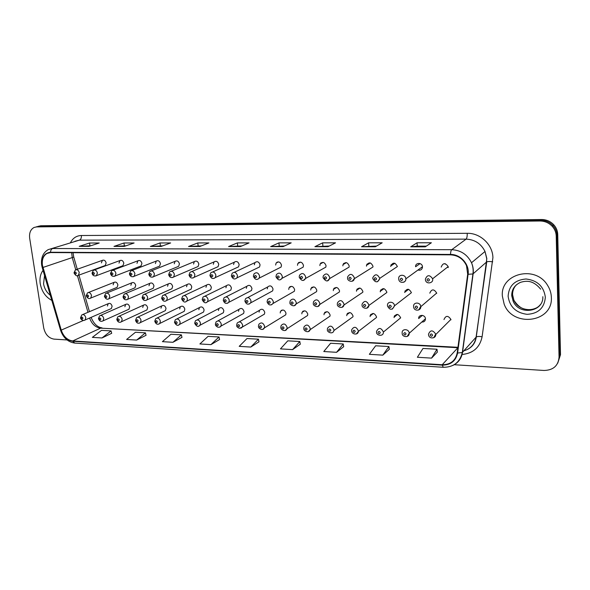 <?xml version="1.0" encoding="UTF-8"?>
<svg xmlns="http://www.w3.org/2000/svg" width="590" height="590" viewBox="0 0 590 590"><rect width="100%" height="100%" fill="white"/><g stroke="black" fill="none" stroke-linecap="round" stroke-linejoin="round"><path stroke-width="0.89" d="M422.086 267.123L422.455 267.403M370.262 315.326L370.409 315.702M347.112 313.924L347.267 314.374M324.596 312.641L324.736 313.113M302.67 311.468L302.788 311.918M281.312 310.384L281.401 310.783M333.733 288.739L333.844 289.13M311.417 287.78L311.513 288.193M289.675 286.924L289.756 287.323M209.162 290.376L210.741 289.616L211.353 287.411C210.379 284.498 208.808 283.702 206.64 285.022L205.999 287.271M127.964 309.669L128.959 309.226L129.667 306.933C128.863 304.374 127.506 303.533 125.611 304.418L124.874 306.741M145.855 310.429L146.954 309.92L147.64 307.656C146.792 305.015 145.391 304.189 143.436 305.17L142.736 307.456M164.16 311.203L165.384 310.613L166.026 308.393C165.134 305.672 163.681 304.853 161.667 305.945L161.004 308.194M182.885 311.992L184.242 311.314L184.84 309.153C183.903 306.335 182.399 305.531 180.326 306.741L179.699 308.946M202.053 312.803L203.565 312.022L204.111 309.927C203.115 307.007 201.551 306.225 199.413 307.582L198.845 309.713M194.693 323.062L195.452 320.761C197.694 319.205 199.376 320.001 200.489 323.158L200.01 325.245L223.359 312.73L223.839 310.716C222.777 307.692 221.154 306.933 218.956 308.452L218.447 310.502M215.402 324.05L216.065 321.875C218.366 320.119 220.114 320.879 221.316 324.168L220.903 326.137L243.641 313.43L244.054 311.535C242.91 308.386 241.221 307.663 238.972 309.367L238.53 311.314M236.642 325.06L237.202 323.032C239.555 321.056 241.376 321.779 242.674 325.201L242.335 327.037L264.423 314.131L264.77 312.368C263.531 309.086 261.768 308.408 259.475 310.325L259.106 312.139M258.442 326.1L258.892 324.249C261.281 322.015 263.184 322.686 264.6 326.263L264.335 327.929L285.737 314.817L286.002 313.224C284.653 309.794 282.817 309.167 280.493 311.328L280.198 312.988M280.81 327.162L281.157 325.525C283.569 323.003 285.545 323.615 287.101 327.354L286.917 328.814L307.582 315.495L307.774 314.094C306.291 310.517 304.381 309.949 302.036 312.39L301.822 313.858M303.784 328.254L304.027 326.875C306.431 324.028 308.496 324.559 310.207 328.475L310.097 329.692L329.987 316.166L330.098 314.994C328.468 311.255 326.477 310.76 324.131 313.504L323.999 314.75M327.376 329.375L327.524 328.283C329.906 325.083 332.045 325.525 333.947 329.626L333.896 330.562L352.953 316.815L353.012 315.916C351.197 312.007 349.132 311.594 346.817 314.684L346.75 315.665M351.618 330.525L351.692 329.766C354.007 326.174 356.227 326.521 358.344 330.806L358.337 331.433L376.516 317.464L376.523 316.86C374.51 312.781 372.371 312.464 370.122 315.916L370.1 316.601M376.538 331.713L376.553 331.307C378.773 327.31 381.059 327.546 383.419 332.023L400.669 317.833C398.42 313.578 396.215 313.364 394.061 317.206L394.068 317.568M421.865 322.029C424.122 322.125 425.324 321.063 425.464 318.829L425.456 318.755C425.272 314.455 418.281 314.256 418.686 318.541L418.686 318.556M110.47 308.931L111.37 308.541L112.107 306.225C111.333 303.739 110.02 302.891 108.177 303.695L107.424 306.033M133.937 288.245L134.94 287.817L135.73 285.42C134.948 282.868 133.598 282.02 131.681 282.861L130.862 285.287M152.095 288.753L153.216 288.274L153.975 285.899C153.157 283.274 151.755 282.426 149.779 283.362L148.997 285.767M170.68 289.284L171.933 288.724L172.649 286.393C171.786 283.679 170.34 282.846 168.298 283.893L167.553 286.253M189.7 289.823L191.101 289.174L191.772 286.895C190.858 284.085 189.353 283.266 187.244 284.446L186.551 286.755M229.097 290.936L230.867 290.051L231.405 287.935C230.373 284.904 228.736 284.137 226.501 285.634L225.926 287.795M223.293 300.17L223.994 297.906C226.346 296.151 228.109 296.925 229.289 300.229L228.832 302.301L251.502 290.472L251.959 288.481C250.839 285.317 249.135 284.587 246.841 286.283L246.347 288.333M244.909 300.885L245.499 298.776C247.903 296.785 249.747 297.515 251.038 300.959L250.662 302.884L272.654 290.877L273.03 289.034C271.806 285.737 270.028 285.051 267.683 286.976L267.277 288.886M267.1 301.615L267.572 299.713C270.014 297.434 271.946 298.105 273.354 301.719L273.074 303.444L294.351 291.268L294.639 289.602C293.289 286.15 291.431 285.523 289.048 287.721L288.731 289.447M289.882 302.368L290.228 300.701C292.699 298.105 294.712 298.702 296.276 302.493L296.084 303.983L316.594 291.622L316.793 290.192C315.303 286.563 313.356 286.01 310.959 288.517L310.738 290.029M313.283 303.142L313.519 301.763C315.975 298.798 318.076 299.307 319.824 303.29L319.714 304.499L339.412 291.954L339.53 290.789C337.864 286.983 335.835 286.511 333.453 289.373L333.313 290.627M337.332 303.931L337.458 302.891C339.87 299.521 342.053 299.927 344.014 304.101L343.977 304.993L362.813 292.249L362.857 291.401C360.992 287.411 358.89 287.042 356.544 290.287L356.485 291.231M362.046 304.742L362.098 304.093C364.413 300.273 366.678 300.561 368.89 304.942L368.89 305.465L386.811 292.529L386.819 292.035C384.709 287.854 382.534 287.596 380.277 291.261L380.27 291.858M387.46 305.583L387.468 305.347C387.261 300.922 394.349 301.372 394.474 305.812L411.422 292.684C409.047 288.318 406.798 288.185 404.688 292.286L404.696 292.507M116.178 287.736L117.085 287.374L117.904 284.948C117.152 282.47 115.847 281.614 113.988 282.374L113.147 284.822M122.019 266.06L122.919 265.721L123.826 263.184C123.103 260.736 121.806 259.858 119.932 260.566L118.996 263.125M140.044 266.319L141.047 265.928L141.932 263.406C141.18 260.883 139.837 260.013 137.898 260.802L136.991 263.346M158.481 266.584L159.61 266.127L160.458 263.634C159.676 261.031 158.282 260.168 156.284 261.053L155.399 263.575M177.354 266.85L178.63 266.326L179.434 263.87C178.608 261.171 177.155 260.323 175.09 261.318L174.249 263.804M196.669 267.123L198.107 266.51L198.859 264.106C197.982 261.311 196.477 260.478 194.339 261.599L193.557 264.04M216.442 267.41L218.079 266.68L218.765 264.35C217.828 261.444 216.257 260.632 214.052 261.908L213.329 264.283M236.686 267.69L238.552 266.835L239.164 264.6C238.154 261.577 236.509 260.787 234.237 262.248L233.588 264.534M231.383 275.678L232.143 273.303C234.547 271.577 236.325 272.366 237.475 275.67L236.951 277.861L259.548 266.96L260.065 264.858C258.973 261.695 257.255 260.95 254.917 262.624L254.356 264.785M253.39 276.076L254.025 273.878C256.48 271.887 258.346 272.617 259.615 276.083L259.194 278.111L281.083 267.064L281.504 265.117C280.302 261.805 278.502 261.112 276.105 263.037L275.648 265.05M275.987 276.489L276.481 274.512C278.989 272.204 280.943 272.868 282.344 276.518L282.035 278.318L303.179 267.123L303.489 265.389C302.154 261.901 300.266 261.274 297.832 263.501L297.478 265.316M299.196 276.909L299.55 275.206C302.073 272.536 304.123 273.118 305.694 276.953L305.495 278.495L325.842 267.137L326.049 265.662C324.552 261.997 322.575 261.451 320.119 264.032L319.883 265.589M323.047 277.344L323.261 275.98C325.769 272.882 327.907 273.354 329.692 277.411L329.589 278.613L349.096 267.1L349.199 265.95C347.503 262.078 345.438 261.636 343.004 264.615L342.871 265.869M347.562 277.787L347.665 276.821C350.091 273.251 352.326 273.605 354.361 277.875L354.332 278.687L372.939 267.019L372.969 266.238C371.029 262.167 368.883 261.842 366.523 265.271L366.471 266.164M372.762 278.244L372.792 277.728C375.093 273.649 377.401 273.856 379.731 278.355L397.387 266.54C395.167 262.255 392.94 262.071 390.713 265.987L390.713 266.459M418.037 270.043C420.707 270.596 422.182 269.527 422.47 266.85L422.462 266.746C422.241 262.351 415.198 262.366 415.611 266.739L420.065 263.59M104.408 265.81L105.212 265.515L106.134 262.97C105.44 260.581 104.187 259.711 102.365 260.345L101.414 262.911M450.944 319.854L450.893 319.419C448.098 315.333 445.789 315.385 443.975 319.574M436.703 293.348L436.674 293.06C433.96 288.834 431.666 288.871 429.793 293.164M448.252 267.159L448.179 266.599C445.288 262.594 442.965 262.749 441.202 267.078M40.223 283.672C41.75 291.512 45.614 297.08 51.817 300.391C45.614 297.08 41.75 291.512 40.223 283.672C39.471 278.332 40.408 273.893 43.033 270.36C40.408 273.893 39.471 278.332 40.223 283.672M502.363 296.099L504.155 304.116C512.518 327.716 553 322.767 551.362 297.412C551.23 293.082 549.939 289.026 547.505 285.228C535.196 264.563 500.165 273.723 502.363 296.099L504.155 304.116C512.518 327.716 553 322.767 551.362 297.412C551.23 293.082 549.939 289.026 547.505 285.228C535.196 264.563 500.165 273.723 502.363 296.099M42.421 265.271C41.765 259.755 43.247 255.831 46.853 253.501L50.541 252.564L450.517 254.843C457.884 255.256 463.209 258.855 466.491 265.633L467.686 274.21L457.198 352.923C455.487 360.756 450.495 364.701 442.205 364.745L72.703 340.954C67.312 340.128 63.484 336.514 61.235 330.112L42.421 265.271M42.17 265.264L60.991 330.157C63.3 336.713 67.223 340.415 72.754 341.263L442.227 365.129C450.723 365.085 455.841 361.043 457.597 353.019L468.099 274.284C469.706 264.453 460.569 254.194 450.502 254.438L50.489 252.24C44.324 253.022 41.551 257.358 42.17 265.264M557.727 363.167L560.5 354.715L557.734 234.503L556.982 235.299C556.849 231.612 555.514 228.352 552.977 225.52C549.651 222.047 545.566 220.299 540.72 220.254L38.719 226.331L36.189 226.877L38.719 226.331L540.72 220.254C545.566 220.299 549.651 222.047 552.977 225.52C555.514 228.352 556.849 231.612 556.982 235.299L559.785 355.947L556.982 235.299L556.223 236.103C556.09 232.401 554.755 229.127 552.203 226.28C548.87 222.799 544.769 221.036 539.902 220.999L36.646 226.907L34.117 227.445C30.562 229.37 29.08 232.962 29.677 238.227L43.712 327.907C45.231 334.405 48.645 338.144 53.963 339.117L67.039 339.951M425.257 246.841L431.378 242.763L417.056 242.778L410.706 246.827L425.257 246.841M426.327 246.133L417.219 246.126L410.706 246.827M417.255 246.126L417.056 242.778M375.314 246.775L382.187 242.8L368.603 242.815L361.53 246.753L375.314 246.775M376.509 246.082L361.53 246.753M368.839 246.074L368.603 242.815M327.981 246.701L335.526 242.837L322.627 242.844L314.905 246.686L327.981 246.701M329.294 246.03L314.905 246.686M322.892 246.023L322.627 242.844M283.067 246.635L291.202 242.866L278.945 242.874L270.648 246.62L283.067 246.635M284.483 245.978L270.648 246.62M279.232 245.971L278.945 242.874M88.994 246.355L99.231 243.006L89.547 243.014L79.222 246.34L88.994 246.355M90.772 245.772L79.222 246.34M89.931 245.772L89.547 243.014M124.21 246.406L134.122 242.984L123.989 242.992L113.988 246.391L124.21 246.406M125.936 245.809L113.988 246.391M124.365 245.809L123.989 242.992M161.1 246.458L170.643 242.955L160.038 242.962L150.384 246.443L161.1 246.458M162.759 245.846L150.384 246.443M160.392 245.846L160.038 242.962M199.781 246.517L208.912 242.925L197.79 242.933L188.542 246.495L199.781 246.517M201.367 245.89L188.542 246.495M198.129 245.89L197.79 242.933M240.388 246.576L249.046 242.896L237.379 242.903L228.581 246.554L240.388 246.576M241.893 245.934L228.581 246.554M237.696 245.927L237.379 242.903M454.167 364.716L543.995 370.461C553.273 370.218 558.288 365.793 559.054 357.179L556.223 236.103M336.566 352.311L343.24 343.963L330.614 343.247L323.777 351.529L336.566 352.311L343.682 346.706M382.822 355.143L388.913 346.529L375.631 345.784L369.362 354.317L382.822 355.143L389.304 349.339M431.563 358.123L436.998 349.236L423 348.447L417.373 357.26L431.563 358.123L437.338 352.119M210.94 344.626L219.015 336.971L208.086 336.359L199.899 343.948L210.94 344.626L219.569 339.53M172.944 342.296L181.388 334.855L170.945 334.265L162.405 341.654L172.944 342.296L181.971 337.362M136.659 340.076L145.428 332.834L135.449 332.266L126.599 339.464L136.659 340.076L146.04 335.282M101.989 337.959L111.045 330.894L101.495 330.356L92.357 337.369L101.989 337.959L111.68 333.298M292.603 349.619L299.808 341.514L287.787 340.836L280.449 348.874L292.603 349.619L300.288 344.199M250.78 347.06L258.45 339.191L246.989 338.542L239.201 346.352L250.78 347.06L258.966 341.809M258.45 339.191L258.973 341.868M219.015 336.971L219.583 339.589M181.388 334.855L181.978 337.414M145.428 332.834L146.054 335.334M111.045 330.894L111.694 333.35M299.808 341.514L300.295 344.258M343.24 343.963L343.69 346.765M388.913 346.529L389.312 349.405M436.998 349.236L437.345 352.178M557.734 234.503C557.602 230.823 556.274 227.578 553.752 224.761C550.433 221.302 546.362 219.554 541.532 219.524L40.776 225.764L37.981 226.383M71.648 252.682L72.253 257.638L75.734 269.748M70.453 242.682C72.872 238.072 76.508 235.683 81.361 235.506L467.221 233.308C467.28 236.302 466.911 238.249 466.115 239.134L79.414 240.152L74.982 241.266M467.221 233.308C480.267 232.925 492.702 244.599 492.916 257.616L482.104 336.787C479.81 347.547 473.062 353.447 461.867 354.502M468.099 274.284L472.922 273.967L486.544 262.034L486.713 258.656L485.017 251.473C481.057 243.641 474.758 239.533 466.115 239.134L451.733 249.703C460.746 250.167 467.339 254.511 471.506 262.742C473.077 266.356 473.623 270.043 473.143 273.819L462.531 352.333C461.542 358.366 458.349 362.717 452.958 365.387M41.669 265.139L42.192 267.484L42.672 267.528M60.527 330.142C63.189 337.782 67.939 342.089 74.76 343.078L72.754 341.263M442.227 365.129L443.319 367.29C453.548 367.26 459.875 362.341 462.309 352.525L476.086 337.163L486.735 261.908C487.952 261.414 489.943 261.392 492.709 261.827M457.597 353.019L462.309 352.525L472.922 273.967C473.49 270.146 473.018 266.4 471.506 262.742L485.017 251.473L486.831 258.568L476.27 337.001C477.48 336.352 479.427 336.285 482.104 336.787M42.222 267.587L60.46 329.913L60.991 330.157M450.502 254.438C450.627 251.945 451.04 250.367 451.733 249.703L52.665 248.523C51.382 249.046 50.659 250.285 50.489 252.24M41.617 264.799C40.88 257.771 43.063 252.719 48.151 249.651L79.414 240.152C80.904 239.444 81.553 237.895 81.361 235.506M539.902 220.999L541.532 219.524M36.646 226.907L40.776 225.764M559.054 357.179L559.785 355.947M463.888 350.807C470.731 348.727 474.795 344.177 476.086 337.163L476.27 337.001C475.488 342.709 472.494 346.883 467.287 349.516M442.205 364.745L457.892 347.717L100.647 328.143L457.943 347.296M42.915 267.477L73.765 257.056L77.268 269.261M61.235 330.112L83.352 320.488M77.43 275.648L87.962 312.309M89.606 318.025C91.789 324.05 95.469 327.421 100.647 328.143L72.703 340.954M73.713 256.886L73.013 252.697M240.565 246.495L228.898 246.48M199.966 246.443L188.874 246.428M161.299 246.384L150.73 246.369M124.416 246.332L114.342 246.318M89.208 246.281L79.598 246.266M283.23 246.561L270.95 246.539M328.136 246.62L315.185 246.605M375.454 246.686L361.781 246.672M425.39 246.76L410.935 246.738M74.023 272.794L75.387 269.925C77.238 269.276 78.529 270.198 79.267 272.676L78.345 275.316L77.725 275.582M74.731 273.089C75.454 274.387 75.992 274.394 76.339 273.118C75.616 271.82 75.078 271.813 74.731 273.089M86.251 295.634L87.49 292.876C89.385 292.102 90.727 293.001 91.524 295.575L90.705 298.083L90.019 298.415M88.603 296.033C87.88 294.742 87.335 294.72 86.981 295.981C87.704 297.279 88.249 297.294 88.603 296.033M80.594 317.619L81.752 314.949C83.625 314.131 84.975 315.016 85.793 317.604L85.063 320.001L84.363 320.363M82.91 318.084C82.187 316.8 81.656 316.771 81.302 318.003C82.025 319.286 82.556 319.308 82.91 318.084M46.794 283.222L47.945 287.138M44.545 275.523L43.549 283.768C44.427 288.635 46.684 292.47 50.32 295.266M92.047 273.126L93.368 270.272C95.285 269.549 96.62 270.463 97.387 273.023L96.48 275.648L95.794 275.958M92.785 273.435C93.522 274.748 94.068 274.756 94.437 273.465C93.707 272.16 93.154 272.145 92.785 273.435M110.507 273.465L111.783 270.633C113.759 269.829 115.146 270.736 115.942 273.369L115.057 275.987L114.305 276.341M111.281 273.79C112.026 275.117 112.594 275.132 112.978 273.826C112.233 272.499 111.665 272.484 111.281 273.79M129.417 273.812L130.633 271.017C132.684 270.109 134.122 271.017 134.948 273.731L134.1 276.319L133.274 276.732M130.235 274.158C130.987 275.501 131.563 275.508 131.968 274.188C131.216 272.846 130.633 272.838 130.235 274.158M148.798 274.166L149.948 271.415C152.065 270.39 153.562 271.289 154.433 274.099L153.629 276.644L152.714 277.13M149.654 274.527C150.421 275.891 151.011 275.899 151.431 274.564C150.671 273.207 150.074 273.192 149.654 274.527M104.423 296.239L105.61 293.503C107.572 292.647 108.958 293.54 109.784 296.187L108.995 298.68L108.243 299.064M106.849 296.659C106.119 295.347 105.558 295.325 105.19 296.6C105.92 297.913 106.473 297.935 106.849 296.659M123.037 296.851L124.166 294.159C126.186 293.201 127.632 294.086 128.495 296.822L127.735 299.285L126.909 299.727M125.545 297.294C124.8 295.966 124.225 295.951 123.834 297.242C124.579 298.57 125.146 298.584 125.545 297.294M142.109 297.485L143.171 294.845C145.258 293.768 146.755 294.646 147.662 297.471L146.947 299.89L146.032 300.406M144.69 297.95C143.938 296.608 143.355 296.586 142.942 297.891C143.695 299.233 144.277 299.255 144.69 297.95M516.346 284.837C513.757 287.618 512.504 290.914 512.585 294.712L513.912 300.258C518.072 310.377 533.825 313.076 540.396 304.573M520.159 282.492C514.627 285.213 511.847 289.572 511.803 295.583L513.13 301.143C518.861 315.635 543.619 312.243 542.837 296.696M545.352 297.249C543.818 286.43 537.372 280.346 526 278.989C514.827 279.955 508.86 285.707 508.115 296.254C509.627 306.807 515.962 312.833 527.113 314.337C538.309 313.651 544.386 307.951 545.352 297.249M168.666 274.534L169.743 271.835C171.933 270.685 173.49 271.562 174.411 274.475L173.659 276.968L172.641 277.543M169.566 274.911C170.34 276.29 170.945 276.304 171.388 274.947C170.613 273.568 170.009 273.561 169.566 274.911M189.043 274.903L190.024 272.292C192.288 270.972 193.911 271.835 194.899 274.859L194.206 277.285L193.078 277.964M189.987 275.301C190.769 276.703 191.396 276.71 191.853 275.338C191.071 273.944 190.445 273.937 189.987 275.301M209.937 275.287L210.814 272.779C213.152 271.275 214.849 272.101 215.911 275.257L215.298 277.58L214.045 278.392M210.932 275.707C211.729 277.123 212.37 277.13 212.85 275.744C212.053 274.335 211.419 274.32 210.932 275.707M161.645 298.134L162.634 295.553C164.794 294.344 166.351 295.207 167.309 298.134L166.646 300.494L165.635 301.099M164.315 298.621C163.555 297.264 162.958 297.242 162.523 298.562C163.29 299.919 163.887 299.941 164.315 298.621M181.683 298.798L182.583 296.298C184.81 294.934 186.425 295.774 187.45 298.813L186.838 301.106L185.732 301.807M184.441 299.307C183.667 297.928 183.055 297.913 182.605 299.248C183.379 300.627 183.992 300.642 184.441 299.307M202.222 299.477L203.034 297.08C205.32 295.538 207.009 296.35 208.1 299.514L207.562 301.704L206.345 302.537M205.077 300.015C204.288 298.621 203.661 298.599 203.189 299.949C203.978 301.343 204.605 301.365 205.077 300.015M232.431 276.12C233.234 277.551 233.891 277.566 234.4 276.157C233.588 274.726 232.932 274.711 232.431 276.12M277.44 261.997L277.477 262.366M254.496 276.548C255.315 277.993 255.986 278.008 256.517 276.585C255.699 275.132 255.02 275.124 254.496 276.548M298.983 262.373L299.049 262.875M276.017 276.806C277.949 280.339 279.955 280.84 282.035 278.318L280.331 279.756M277.153 276.983C277.986 278.451 278.672 278.465 279.225 277.02C278.399 275.552 277.706 275.537 277.153 276.983M321.093 262.816L321.189 263.45M299.226 277.241C301.527 281.061 303.614 281.482 305.495 278.495L303.629 280.228M300.428 277.425C301.269 278.915 301.984 278.93 302.559 277.47C301.719 275.98 301.011 275.965 300.428 277.425M343.778 263.346L343.918 264.091M323.077 277.691C325.783 281.695 327.959 282.005 329.589 278.613L327.583 280.715M324.345 277.89C325.201 279.402 325.931 279.417 326.543 277.934C325.687 276.422 324.957 276.408 324.345 277.89M226.243 300.738C225.446 299.322 224.805 299.3 224.311 300.671C225.107 302.087 225.749 302.11 226.243 300.738M223.322 300.487C224.517 303.57 226.354 304.175 228.832 302.301L227.489 303.282M247.97 301.475C247.158 300.045 246.502 300.022 245.986 301.409C246.79 302.84 247.453 302.862 247.97 301.475M244.939 301.217C246.244 304.447 248.147 305.001 250.662 302.884L249.187 304.049M270.272 302.242C269.453 300.789 268.774 300.767 268.236 302.169C269.047 303.621 269.733 303.644 270.272 302.242M267.13 301.962C268.561 305.355 270.544 305.849 273.074 303.444L271.466 304.838M290.383 286.504L290.45 286.939M293.171 303.024C292.345 301.549 291.644 301.527 291.077 302.95C291.91 304.418 292.603 304.447 293.171 303.024M289.911 302.729C289.336 304.565 294.624 307.832 296.084 303.983L294.344 305.642M312.103 287.212L312.213 287.78M316.697 303.828C315.856 302.338 315.141 302.309 314.551 303.754C315.392 305.244 316.107 305.266 316.697 303.828M313.312 303.518C312.722 305.642 318.482 308.673 319.714 304.499L317.848 306.468M334.397 287.994L334.545 288.694M367.091 263.981L367.282 264.807M347.584 278.148C347.193 281.113 353.58 283.156 354.332 278.687L352.208 281.216M348.941 278.362C349.804 279.896 350.556 279.911 351.19 278.406C350.32 276.872 349.575 276.858 348.941 278.362M391.052 264.733L391.303 265.596M372.792 278.62C375.351 282.839 377.674 282.876 379.739 278.723L377.526 281.732M374.222 278.849C375.107 280.398 375.874 280.42 376.545 278.893C375.66 277.337 374.886 277.322 374.222 278.849M418.45 269.748L419.121 270.272M398.693 278.694L398.693 278.716C398.243 274.107 405.581 274.136 405.832 278.745L405.839 278.849C405.846 280.538 405.101 281.673 403.59 282.256M400.241 279.35C401.134 280.921 401.93 280.936 402.623 279.394C401.731 277.816 400.935 277.802 400.241 279.35M422.396 267.772L421.636 267.447M445.103 263.649L445.096 264.091M427.02 279.867C427.927 281.459 428.746 281.474 429.476 279.911C428.569 278.31 427.75 278.296 427.02 279.867M447.854 267.477L448.245 267.558M425.353 279.218C427.167 274.697 429.594 274.549 432.618 278.76L432.699 279.358M340.88 304.654C340.024 303.142 339.287 303.113 338.667 304.573C339.523 306.085 340.26 306.114 340.88 304.654M337.362 304.329C336.743 306.741 343.041 309.536 343.977 304.993L342.001 307.316M357.282 288.871L357.488 289.668M365.734 305.502C364.863 303.968 364.104 303.939 363.462 305.421C364.325 306.955 365.085 306.984 365.734 305.502M362.076 305.155C361.523 308.024 368.352 310.288 368.89 305.465L366.84 308.187M380.793 289.852L381.059 290.715M391.295 306.372C390.41 304.816 389.636 304.794 388.957 306.291C389.835 307.847 390.617 307.877 391.295 306.372M387.483 306.011C389.85 310.362 392.18 310.34 394.474 305.922L392.38 309.079M404.976 290.944L405.3 291.821M413.59 306.453C413.133 302.006 420.301 301.925 420.759 306.394L418.671 309.993M417.595 307.272C416.702 305.694 415.898 305.664 415.19 307.191C416.083 308.769 416.887 308.791 417.595 307.272M98.486 318.475L99.592 315.834C101.532 314.935 102.926 315.812 103.774 318.475L103.066 320.849L128.959 309.226M100.868 318.961C100.145 317.663 99.599 317.634 99.231 318.88C99.961 320.178 100.507 320.2 100.868 318.961M116.805 319.352L117.86 316.749C119.859 315.753 121.304 316.624 122.189 319.367L121.511 321.712L120.684 322.177M119.269 319.854C118.531 318.541 117.971 318.519 117.587 319.773C118.325 321.085 118.885 321.115 119.269 319.854M135.575 320.245L136.563 317.7C138.621 316.587 140.118 317.442 141.054 320.281L140.413 322.582L139.513 323.121M138.112 320.776C137.367 319.448 136.792 319.419 136.393 320.695C137.138 322.022 137.706 322.052 138.112 320.776M154.794 321.167L155.716 318.681C157.84 317.435 159.389 318.283 160.377 321.218L159.787 323.46L158.799 324.087M157.419 321.72C156.66 320.377 156.077 320.348 155.657 321.631C156.409 322.981 156.999 323.01 157.419 321.72M174.5 322.103L175.341 319.699C177.524 318.312 179.139 319.131 180.186 322.177L179.64 324.353L178.564 325.068M177.207 322.686C176.44 321.321 175.835 321.292 175.4 322.597C176.167 323.962 176.764 323.991 177.207 322.686M197.495 323.674C196.713 322.295 196.101 322.265 195.637 323.586C196.411 324.965 197.031 324.994 197.495 323.674M194.73 323.394C197.503 328.32 199.354 325.717 200.01 325.245L198.83 326.086M218.3 324.692C217.511 323.298 216.877 323.268 216.397 324.603C217.186 325.997 217.813 326.027 218.3 324.692M215.439 324.397C215.247 325.274 216.051 326.211 217.843 327.199C219.377 327.391 220.402 327.037 220.903 326.137L219.613 327.118M239.643 325.739C238.847 324.323 238.198 324.286 237.689 325.643C238.485 327.052 239.134 327.089 239.643 325.739M236.679 325.422C236.502 326.506 237.438 327.48 239.488 328.35L242.335 327.037L240.941 328.18M261.547 326.808C260.736 325.37 260.072 325.341 259.541 326.705C260.352 328.143 261.016 328.173 261.547 326.808M258.472 326.477C258.147 328.431 262.941 331.219 264.335 327.929L262.823 329.272M284.026 327.907C283.207 326.454 282.529 326.418 281.976 327.804C282.794 329.257 283.48 329.286 284.026 327.907M280.847 327.553C280.626 329.913 285.789 332.259 286.917 328.814L285.287 330.385M303.356 311.019L303.459 311.491M307.117 329.028C306.291 327.561 305.583 327.524 305.008 328.925C305.841 330.4 306.542 330.437 307.117 329.028M303.813 328.667C303.629 331.3 309.241 333.387 310.097 329.692L308.364 331.536M325.252 312.051L325.407 312.663M330.843 330.194C329.994 328.696 329.272 328.66 328.674 330.083C329.515 331.573 330.238 331.61 330.843 330.194M347.731 313.165L347.938 313.895M355.217 331.381C354.361 329.869 353.617 329.832 352.99 331.27C353.845 332.782 354.59 332.819 355.217 331.381M351.647 330.975C351.928 334.692 358.278 335.26 358.337 331.433L356.426 333.918M370.815 314.382L371.081 315.193M380.277 332.605C379.407 331.071 378.647 331.034 377.991 332.495C378.854 334.029 379.621 334.065 380.277 332.605M394.533 315.694L394.865 316.565M402.159 332.93L402.159 332.908C401.709 328.431 408.995 328.696 409.209 333.188L407.24 336.425M406.053 333.866C405.168 332.31 404.386 332.266 403.693 333.748C404.578 335.304 405.36 335.341 406.053 333.866M422.484 321.476L423.303 321.956M428.488 334.206C430.361 329.832 432.765 329.795 435.693 334.095L433.761 337.731M432.566 335.157C431.674 333.579 430.862 333.542 430.147 335.039C431.039 336.617 431.851 336.654 432.566 335.157M76.184 269.645L102.365 260.345M394.88 263.251L390.713 265.987M370.328 262.941L366.523 265.271M346.426 262.646L343.004 264.615M323.165 262.373L320.119 264.032M300.517 262.122L297.832 263.501M278.465 261.879L276.105 263.037M234.267 272.307L254.917 262.624M212.68 271.938L234.237 262.248M191.662 271.584L214.052 261.908M171.181 271.238L194.339 261.599M151.217 270.906L175.09 261.318M131.762 270.574L156.284 261.053M112.778 270.257L137.898 260.802M94.26 269.947L119.932 260.566M88.382 292.522L113.988 282.374M408.627 289.299L404.688 292.286M383.957 288.665L380.277 291.261M359.93 288.053L356.544 290.287M336.521 287.463L333.453 289.373M313.725 286.895L310.959 288.517M291.519 286.342L289.048 287.721M247.763 297.574L267.683 286.976M226.007 296.881L246.841 286.283M204.811 296.209L226.501 285.634M184.169 295.553L206.64 285.022M164.042 294.919L187.244 284.446M144.425 294.299L168.298 283.893M125.287 293.687L149.779 283.362M106.613 293.097L131.681 282.861M82.644 314.573L108.177 303.695M422.344 315.362L418.686 318.541M397.542 314.404L394.061 317.206M373.382 313.467L370.122 315.916M349.841 312.553L346.817 314.684M326.904 311.668L324.131 313.504M304.551 310.805L302.036 312.39M282.765 309.971L280.493 311.328M239.311 321.83L259.475 310.325M217.953 320.842L238.972 309.367M197.141 319.876L218.956 308.452M176.86 318.939L199.413 307.582M157.08 318.025L180.326 306.741M137.787 317.125L161.667 305.945M118.959 316.255L143.436 305.17M100.588 315.399L125.611 304.418M46.853 253.501L49.656 252.608M74.76 343.078L443.319 367.29M552.203 226.28L553.752 224.761M91.089 317.376C93.744 323.77 97.387 327.258 102.026 327.863M78.942 275.095L89.444 311.675M105.212 265.515L78.345 275.316C76.988 276.474 75.557 275.7 74.045 272.986M117.085 287.374L90.705 298.083C89.046 299.189 87.571 298.444 86.28 295.856M111.37 308.541L85.063 320.001C83.116 321.521 80.078 318.725 80.623 317.863M122.919 265.721L96.48 275.648C94.142 276.363 92.674 275.596 92.077 273.332M141.047 265.928L115.057 275.987C112.815 276.813 111.303 276.046 110.537 273.679M159.61 266.127L134.1 276.319C131.828 277.271 130.279 276.511 129.446 274.04M178.63 266.326L153.629 276.644C151.261 277.72 149.661 276.976 148.828 274.402M134.94 287.817L108.995 298.68C107.277 299.868 105.765 299.13 104.452 296.468M153.216 288.274L127.735 299.285C125.441 300.34 123.885 299.617 123.067 297.102M171.933 288.724L146.947 299.89C144.72 301.136 143.112 300.421 142.138 297.744M535.772 308.187C532.512 309.647 529.068 309.993 525.447 309.234C521.398 308.71 517.555 305.723 513.912 300.258L513.13 301.143L511.714 295.664C511.692 289.425 514.679 284.97 520.668 282.293C526.206 280.693 532.947 279.844 540.669 289.166M198.107 266.51L173.659 276.968C171.277 278.215 169.625 277.484 168.696 274.778M218.079 266.68L194.206 277.285C191.809 278.731 190.098 278.03 189.073 275.169M238.552 266.835L215.298 277.58C212.931 279.262 211.154 278.591 209.966 275.56M191.101 289.174L166.646 300.494C164.514 301.962 162.862 301.261 161.682 298.407M210.741 289.616L186.838 301.106C186.123 301.623 184.132 303.754 181.713 299.086M230.867 290.051L207.562 301.704C206.861 302.183 204.973 304.75 202.252 299.779M236.951 277.861C234.643 279.808 232.792 279.181 231.413 275.965M277.034 262.174L277.086 262.557M259.194 278.111C256.967 280.361 255.042 279.785 253.42 276.378M298.57 262.631L298.643 263.088M320.672 263.177L320.768 263.678M343.373 263.833L343.491 264.342M289.985 286.703L290.074 287.153M311.704 287.492L311.822 288.016M333.999 288.377L334.147 288.945M366.715 264.63L366.84 265.08M422.462 266.746L405.832 278.856C406.436 282.831 399.15 284.019 398.715 279.1M425.405 279.682C425.921 284.719 433.362 283.2 432.669 279.38L432.618 278.76L448.179 266.599M356.906 289.373L357.075 289.941M380.454 290.501L380.639 291.01M436.674 293.06L420.773 306.712C421.194 310.834 414.018 311.638 413.627 306.889M98.523 318.725C99.393 321.211 100.912 321.919 103.066 320.849M146.954 309.92L121.511 321.712C119.386 322.922 117.83 322.221 116.842 319.618M165.384 310.613L140.413 322.582C138.208 323.873 136.607 323.195 135.604 320.525M184.242 311.314L159.787 323.46C157.655 324.95 156.003 324.279 154.831 321.462M203.565 312.022L179.64 324.353C179.013 324.847 177.03 327.074 174.529 322.413M281.622 310.207L281.71 310.598M302.972 311.232L303.09 311.727M324.869 312.346L325.031 312.914M327.406 329.803C326.801 332.052 332.885 334.965 333.896 330.562M347.355 313.556L347.554 314.168M370.461 314.876L370.69 315.488M376.56 332.17C376.125 335.319 383.139 337.17 383.434 332.303M394.223 316.329L394.467 316.882M425.456 318.755L409.209 333.276C409.261 338.188 401.96 337.104 402.181 333.409M450.893 319.419L435.715 334.582C436.224 338.49 428.974 339.516 428.539 334.678"/></g></svg>

